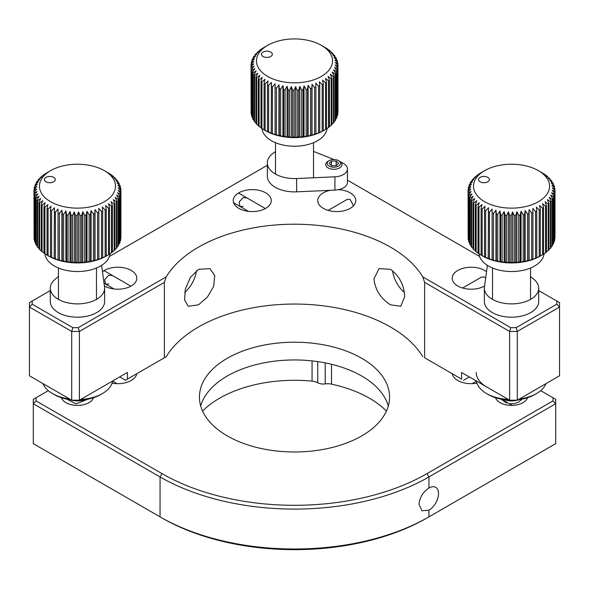 <?xml version="1.0" encoding="UTF-8"?>
<svg xmlns="http://www.w3.org/2000/svg" width="589" height="589" viewBox="0 0 589 589"><rect width="100%" height="100%" fill="white"/><g stroke="black" fill="none" stroke-linecap="round" stroke-linejoin="round"><path stroke-width="0.88" d="M196.402 270.734A21.727 12.546 -60 0 1 184.681 292.372M198.471 304.837L207.387 297.136L213.711 286.306L214.727 275.608L209.949 268.628L198.471 269.35L190.306 277.493L185.329 289.089L184.585 299.941L188.222 306.265L198.471 304.837M517.297 400.196L509.61 400.196L509.61 331.445L510.737 327.661L516.17 327.661L517.297 331.445L517.297 400.196L559.55 375.804L559.55 307.053L556.833 304.182L556.833 301.045L559.55 302.613L559.55 307.053L517.297 331.445L509.61 331.445L424.625 282.374L422.792 276.882A135.809 78.411 0 0 0 390.529 247.174A135.809 78.411 0 0 0 166.208 276.882L164.375 282.374L79.39 331.445L79.39 400.196L71.703 400.196L29.45 375.804L29.45 302.613L32.167 301.045L32.167 304.182L29.45 307.053L71.703 331.445L71.703 400.196M424.625 282.374L424.625 357.781L461.599 379.132L461.599 372.476L509.61 400.196M461.599 379.132L424.625 357.781M422.792 356.72A135.809 78.411 0 0 0 390.529 327.013A135.809 78.411 0 0 0 166.208 356.72L125.479 380.236L166.208 356.72M404.658 296.679L400.778 306.265L390.529 304.837C380.796 298.645 375.259 290.016 373.927 278.936L379.051 268.628L390.529 269.35C399.46 276.027 404.164 285.135 404.658 296.679M485.682 277.934L484.644 277.11L481.655 276.999L462.593 288.006M486.521 271.72A19.01 10.977 0 0 0 484.644 270.454A19.01 10.977 0 0 0 463.926 268.076A19.01 10.977 0 0 0 452.19 278.222A19.01 10.977 0 0 0 457.756 285.982A19.01 10.977 0 0 0 484.585 286.018M112.624 275.608L108.759 275.218L104.658 279.65L105.527 284.06L108.759 284.089M104.415 286.018A19.01 10.977 0 0 0 125.118 288.352A19.01 10.977 0 0 0 136.81 278.222A19.01 10.977 0 0 0 131.244 270.454A19.01 10.977 0 0 0 102.479 271.72M247.063 197.985L243.205 197.595L239.105 202.027L239.973 206.437L243.205 206.467M265.691 192.839A19.01 10.977 0 0 0 244.972 190.453A19.01 10.977 0 0 0 233.229 200.599A19.01 10.977 0 0 0 238.803 208.359A19.01 10.977 0 0 0 259.521 210.737A19.01 10.977 0 0 0 271.257 200.599A19.01 10.977 0 0 0 265.691 192.839M353.459 205.848L350.197 199.487L347.208 199.384L328.147 210.383M330.039 190.328A19.01 10.977 0 0 0 317.743 200.599A19.01 10.977 0 0 0 323.309 208.359A19.01 10.977 0 0 0 344.028 210.737A19.01 10.977 0 0 0 355.771 200.599A19.01 10.977 0 0 0 350.197 192.839A19.01 10.977 0 0 0 338.469 189.665M392.598 270.734A21.727 12.546 -120 0 0 404.319 292.372M267.34 165.273L199.929 204.192A16.308 9.417 0 0 1 199.627 204.368L124.323 247.836A16.308 9.417 0 0 1 124.021 248.013L109.414 256.451M479.586 256.451L347.436 180.153M422.792 276.882L510.737 327.661M516.17 327.661L556.833 304.182M556.833 301.045L538.699 290.576M79.39 331.445L71.703 331.445L72.83 327.661L78.263 327.661L79.39 331.445M78.263 327.661L166.208 276.882M79.39 400.196L127.401 372.476L127.401 379.132M164.375 282.374L164.375 357.781M119.722 376.908L125.479 380.236M50.301 290.576L32.167 301.045M32.167 304.182L72.83 327.661M463.521 380.236L469.278 376.908M452.271 373.743A19.01 10.977 0 0 0 457.756 380.457A19.01 10.977 0 0 0 476.921 383.167M200.68 405.961A95.065 54.887 180 0 1 265.359 362.588A95.065 54.887 180 0 1 361.72 376.025A95.065 54.887 180 0 1 388.32 405.961M361.72 358.281A95.065 54.887 0 0 0 258.122 346.384A95.065 54.887 0 0 0 199.435 397.096A95.065 54.887 0 0 0 227.28 435.904A95.065 54.887 0 0 0 330.878 447.802A95.065 54.887 0 0 0 389.565 397.096A95.065 54.887 0 0 0 361.72 358.281M202.564 411.063A105.932 61.16 180 0 1 312.067 381.135A10.867 6.273 180 0 1 317.729 382.762A8.15 4.705 0 0 0 325.209 383.918A10.867 6.273 180 0 1 331.519 384.146A105.932 61.16 180 0 1 369.406 398.201A105.932 61.16 180 0 1 386.436 411.063M438.547 493.567A13.584 7.841 -60 0 1 428.947 510.199L421.982 510.773L419 504.456C419.677 497.462 422.99 491.984 428.947 488.023A13.584 7.841 -60 0 1 435.735 487.346A13.584 7.841 -60 0 1 438.547 493.567M112.079 383.167A19.01 10.977 0 0 0 136.729 373.743M48.32 390.632L36.01 397.744L36.01 400.881L161.975 473.608A187.42 108.207 0 0 0 427.025 473.608L428.947 476.935A190.137 109.775 180 0 1 160.053 476.935L33.293 403.745L33.293 443.664L160.053 516.855A190.137 109.775 0 0 0 428.947 516.855L555.707 443.664L555.707 403.745L428.947 476.935L428.947 488.023M36.01 400.881L33.293 403.745L33.293 399.313L36.01 397.744M555.707 443.664L427.025 517.959A187.42 108.207 180 0 1 161.975 517.959L33.293 443.664M160.053 516.855L161.975 517.959L160.053 516.855L160.053 476.935L161.975 473.608M427.025 517.959L428.947 516.855L428.947 510.199M552.99 397.744L555.707 399.313L555.707 403.745L552.99 400.881L552.99 397.744L540.68 390.632M427.025 473.608L552.99 400.881M501.578 399.268L512.18 405.387A16.301 9.409 180 0 1 495.526 397.737A16.301 9.409 0 0 0 500.009 402.64A16.301 9.409 0 0 0 516.332 404.974A16.301 9.409 0 0 0 527.545 397.737M61.455 397.737A16.301 9.409 0 0 0 65.946 402.64A16.301 9.409 0 0 0 82.269 404.974A16.301 9.409 0 0 0 93.474 397.737M93.099 398.643A16.301 9.409 0 0 0 92.709 397.98M62.22 397.98A16.301 9.409 0 0 0 61.838 398.643M519.284 399.622A14.666 8.467 180 0 1 503.786 399.622M519.351 399.011A35.311 20.387 0 0 0 536.505 393.548L534.584 394.652A32.594 18.819 180 0 1 518.003 399.791M509.492 400.13A32.594 18.819 180 0 1 488.487 394.652L486.566 393.548A35.311 20.387 0 0 0 508.285 399.43M536.505 393.548A35.311 20.387 0 0 0 545.966 383.645M476.221 372.476A35.311 20.387 0 0 0 486.566 386.892M476.376 381.009A35.311 20.387 0 0 0 486.566 393.548L488.487 394.652M526.073 165.892A38.027 21.955 180 0 1 538.42 170.655A38.027 21.955 180 0 1 543.154 198.375A38.027 21.955 180 0 1 496.998 206.467A38.027 21.955 180 0 1 484.644 170.655A38.027 21.955 180 0 1 526.073 165.892M481.993 255.604L481.11 255.111A43.461 25.091 0 0 0 482.163 255.685L484.519 256.848A43.461 25.091 0 0 0 485.667 257.356L488.229 258.365A43.461 25.091 0 0 0 489.459 258.807L492.109 260.088L492.19 259.661A43.461 25.091 0 0 0 493.494 260.021L493.494 213.446L495.96 210.133L496.365 214.131L496.365 260.706A43.461 25.091 0 0 0 497.727 260.979L499.98 261.965A40.744 23.523 180 0 1 495.96 261.141A40.744 23.523 180 0 1 492.109 260.088A40.744 23.523 180 0 1 488.472 258.799A40.744 23.523 180 0 1 485.086 257.305A40.744 23.523 180 0 1 482.722 256.038L481.368 255.258M497.727 260.979L497.727 214.411A43.461 25.091 180 0 1 496.365 214.131M497.727 214.411L499.98 210.958L500.702 214.919L500.702 261.487A43.461 25.091 0 0 0 502.108 261.685L504.125 262.539A40.744 23.523 180 0 1 499.98 261.965L500.702 261.487M502.108 261.685L502.108 215.11A43.461 25.091 180 0 1 500.702 214.919M502.108 215.11L504.125 211.532L505.163 215.434L505.163 262.009A43.461 25.091 0 0 0 506.599 262.12L508.351 262.856A40.744 23.523 180 0 1 504.125 262.539L505.163 262.009M506.599 262.12L506.599 215.545A43.461 25.091 180 0 1 505.163 215.434M506.599 215.545L508.351 211.849L509.691 215.684L509.691 262.26A43.461 25.091 0 0 0 511.134 262.282L512.614 262.922A40.744 23.523 180 0 1 508.351 262.856L509.691 262.26M511.134 262.282L511.134 215.707A43.461 25.091 180 0 1 509.691 215.684M511.134 215.707L512.614 211.915L514.241 215.662L514.241 262.23A43.461 25.091 0 0 0 515.684 262.164L516.87 262.731A40.744 23.523 180 0 1 512.614 262.922L514.241 262.23M515.684 262.164L515.684 215.596A43.461 25.091 180 0 1 514.241 215.662M515.684 215.596L516.87 211.716L518.762 215.36L518.762 261.936A43.461 25.091 0 0 0 520.183 261.781L521.059 262.282A40.744 23.523 180 0 1 516.87 262.731L518.762 261.936M520.183 261.781L520.183 215.206A43.461 25.091 180 0 1 518.762 215.36M520.183 215.206L521.059 211.267L523.201 214.786L523.201 261.361A43.461 25.091 0 0 0 524.585 261.126L525.152 261.582A40.744 23.523 180 0 1 521.059 262.282L523.201 261.361M524.585 261.126L524.585 214.551A43.461 25.091 180 0 1 523.201 214.786M524.585 214.551L525.152 210.567L527.508 213.954L527.508 260.522A43.461 25.091 0 0 0 528.848 260.205L529.091 260.632A40.744 23.523 180 0 1 525.152 261.582L527.508 260.522M528.848 260.205L528.848 213.63A43.461 25.091 180 0 1 527.508 213.954M528.848 213.63L529.091 209.625L531.646 212.857L531.646 259.432A43.461 25.091 0 0 0 532.92 259.035L532.839 259.462A40.744 23.523 180 0 1 529.091 260.632L531.646 259.432M532.92 259.035L532.92 212.46A43.461 25.091 180 0 1 531.646 212.857M532.92 212.46L532.839 208.447L535.563 211.525L535.563 258.1A43.461 25.091 0 0 0 536.756 257.621L536.351 258.063A40.744 23.523 180 0 1 532.839 259.462L535.563 258.1M536.756 257.621L536.756 211.053A43.461 25.091 180 0 1 535.563 211.525M536.756 211.053L536.351 207.056L539.215 209.956L539.215 256.532A43.461 25.091 0 0 0 540.319 255.987L539.59 256.465A40.744 23.523 180 0 1 536.351 258.063L539.215 256.532M540.319 255.987L540.319 209.419A43.461 25.091 180 0 1 539.215 209.956M540.319 209.419L539.59 205.458L542.565 208.182L542.565 254.757A43.461 25.091 0 0 0 543.566 254.146L543.566 207.578A43.461 25.091 180 0 1 542.565 208.182M543.566 207.578L542.528 203.669L545.576 206.209L545.576 252.784A43.461 25.091 0 0 0 546.459 252.121L546.459 205.554A43.461 25.091 180 0 1 545.576 206.209M546.459 205.554L545.119 201.718L548.212 204.074L548.212 250.649A43.461 25.091 0 0 0 548.97 249.935L548.97 203.36A43.461 25.091 180 0 1 548.212 204.074M548.97 203.36L547.35 199.612L550.45 201.784L550.45 248.359A43.461 25.091 0 0 0 551.076 247.608L551.076 201.033A43.461 25.091 180 0 1 550.45 201.784M551.076 201.033L549.184 197.389L552.261 199.376L552.261 245.952A43.461 25.091 0 0 0 552.74 245.164L552.74 198.589A43.461 25.091 180 0 1 552.261 199.376M552.74 198.589L550.605 195.069L553.623 196.873L553.623 243.441A43.461 25.091 0 0 0 553.962 242.631L553.962 196.056A43.461 25.091 180 0 1 553.623 196.873M553.962 196.056L551.599 192.677L554.521 194.296L554.521 240.872A43.461 25.091 0 0 0 554.713 240.04L554.713 193.464A43.461 25.091 180 0 1 554.521 194.296M554.713 193.464L552.151 190.232L554.956 191.683L554.956 238.258A43.461 25.091 0 0 0 554.993 237.419L554.993 190.843A43.461 25.091 180 0 1 554.956 191.683M554.993 190.843L552.261 187.773L554.912 189.054L554.912 190.755M541.077 172.202L544.096 173.998A43.461 25.091 180 0 1 545.031 174.631L546.923 176.052A43.461 25.091 180 0 1 547.748 176.744L546.268 176.104L549.368 178.268A43.461 25.091 180 0 1 550.06 179.004L548.3 178.261L551.392 180.624A43.461 25.091 180 0 1 551.952 181.39L549.935 180.536L552.99 183.083A43.461 25.091 180 0 1 553.395 183.886L551.149 182.899L554.124 185.623A43.461 25.091 180 0 1 554.389 186.448L551.93 185.321L554.794 188.222A43.461 25.091 180 0 1 554.912 189.054M485.999 176.685A5.434 3.136 0 0 0 479.409 177.841A5.434 3.136 0 0 0 480.087 181.802A5.434 3.136 0 0 0 481.846 182.487A5.434 3.136 0 0 0 487.766 181.802A5.434 3.136 0 0 0 485.999 176.685M544.081 253.719A32.594 18.819 180 0 1 499.074 270.101A32.594 18.819 180 0 1 478.997 253.822M552.74 244.214L553.623 243.441M553.962 241.416L554.521 240.872M468.358 189.29L468.358 187.766L470.913 186.566L468.115 189.555A43.461 25.091 180 0 0 468.078 190.387L468.159 237.058M468.078 190.387L470.802 189.025L468.159 192.176L468.159 238.751A43.461 25.091 0 0 0 468.27 239.583L468.682 239.995M468.27 239.583L468.27 193.008L471.141 191.477L468.682 194.79L468.682 241.365A43.461 25.091 0 0 0 468.94 242.182L469.669 242.852M468.94 242.182L468.94 195.607L471.922 193.899L469.669 197.352L469.669 243.927A43.461 25.091 0 0 0 470.081 244.722L471.119 245.598M470.081 244.722L470.081 198.154L473.136 196.262L471.119 199.84L471.119 246.416A43.461 25.091 0 0 0 471.671 247.189L473.011 248.212M471.671 247.189L471.671 200.613L474.763 198.537L473.011 202.233L473.011 248.801A43.461 25.091 0 0 0 473.696 249.537L475.323 250.678M473.696 249.537L473.696 202.962L476.803 200.694L475.323 204.493L475.323 251.061A43.461 25.091 0 0 0 476.14 251.753L478.032 252.976M476.14 251.753L476.14 205.178L479.218 202.726L478.032 206.599L478.032 253.174A43.461 25.091 0 0 0 478.975 253.807L481.11 255.089M493.494 260.021L495.96 261.141L496.365 260.706M541.703 255.258L540.341 256.038A40.744 23.523 180 0 1 539.59 256.465L542.565 254.757M543.566 254.043L545.576 252.784M546.459 251.834L548.212 250.649M551.076 246.901L552.261 245.952M554.389 186.448L554.389 187.81M553.395 183.886L553.395 184.953M551.952 181.39L551.952 182.215M550.06 179.004L550.06 179.601M547.748 176.744L547.748 177.127M484.644 170.655L480.499 173.056A43.461 25.091 180 0 0 479.505 173.659L477.488 175.021A43.461 25.091 180 0 0 476.611 175.684L477.944 175.08L474.852 177.164A43.461 25.091 180 0 0 474.093 177.871L475.721 177.186L472.614 179.446A43.461 25.091 180 0 0 471.995 180.205L473.887 179.409L470.81 181.861A43.461 25.091 180 0 0 470.324 182.649L472.466 181.729L469.448 184.364A43.461 25.091 180 0 0 469.109 185.174L471.472 184.121L468.542 186.941A43.461 25.091 180 0 0 468.358 187.766M474.093 178.364L474.093 177.871M471.995 180.904L471.995 180.205M470.324 183.591L470.324 182.649M469.109 186.389L469.109 185.174M468.27 193.008A43.461 25.091 180 0 1 468.159 192.176M468.94 195.607A43.461 25.091 180 0 1 468.682 194.79M470.081 198.154A43.461 25.091 180 0 1 469.669 197.352M471.671 200.613A43.461 25.091 180 0 1 471.119 199.84M473.696 202.962A43.461 25.091 180 0 1 473.011 202.233M476.14 205.178A43.461 25.091 180 0 1 475.323 204.493M478.975 253.807L478.975 207.232A43.461 25.091 180 0 1 478.032 206.599M478.975 207.232L481.993 204.597L481.11 208.535L481.11 255.111M482.163 255.685L482.163 209.11A43.461 25.091 180 0 1 481.11 208.535M482.163 209.11L485.086 206.29L484.519 210.273L484.519 256.848M485.667 257.356L485.667 210.781A43.461 25.091 180 0 1 484.519 210.273M485.667 210.781L488.472 207.792L488.229 258.365M489.459 258.807L489.459 212.231A43.461 25.091 180 0 1 488.229 211.797M489.459 212.231L492.109 209.073L492.19 259.661M492.109 260.088L492.109 209.073M493.494 213.446A43.461 25.091 180 0 1 492.19 213.085M495.96 261.141L495.96 210.133M499.98 261.965L499.98 210.958M504.125 262.539L504.125 211.532M508.351 262.856L508.351 211.849M512.614 262.922L512.614 211.915M516.87 262.731L516.87 211.716M521.059 262.282L521.059 211.267M525.152 261.582L525.152 210.567M529.091 260.632L529.091 209.625M548.97 249.441L550.45 248.359M80.715 399.43A35.311 20.387 0 0 0 102.434 393.548L100.513 394.652A32.594 18.819 180 0 1 79.508 400.13M70.997 399.791A32.594 18.819 180 0 1 54.416 394.652L52.495 393.548A35.311 20.387 0 0 0 69.649 399.011M102.434 393.548A35.311 20.387 0 0 0 112.624 381.009M43.034 383.645A35.311 20.387 0 0 0 52.495 393.548L54.416 394.652M85.214 399.622A14.666 8.467 180 0 1 74.877 400.77A14.666 8.467 180 0 1 69.716 399.622M92.002 165.892A38.027 21.955 180 0 1 104.356 170.655A38.027 21.955 180 0 1 109.09 198.375A38.027 21.955 180 0 1 62.927 206.467A38.027 21.955 180 0 1 50.58 170.655A38.027 21.955 180 0 1 92.002 165.892M47.923 255.604L47.046 255.111A43.461 25.091 0 0 0 48.092 255.685L50.455 256.848A43.461 25.091 0 0 0 51.604 257.356L54.159 258.365A43.461 25.091 0 0 0 55.395 258.807L58.039 260.088L58.12 259.661A43.461 25.091 0 0 0 59.43 260.021L59.43 213.446L61.889 210.133L62.294 214.131L62.294 260.706A43.461 25.091 0 0 0 63.656 260.979L65.909 261.965A40.744 23.523 180 0 1 61.889 261.141A40.744 23.523 180 0 1 58.039 260.088A40.744 23.523 180 0 1 54.402 258.799A40.744 23.523 180 0 1 51.015 257.305A40.744 23.523 180 0 1 48.659 256.038L47.297 255.258M63.656 260.979L63.656 214.411A43.461 25.091 180 0 1 62.294 214.131M63.656 214.411L65.909 210.958L66.638 214.919L66.638 261.487A43.461 25.091 0 0 0 68.044 261.685L70.054 262.539A40.744 23.523 180 0 1 65.909 261.965L66.638 261.487M68.044 261.685L68.044 215.11A43.461 25.091 180 0 1 66.638 214.919M68.044 215.11L70.054 211.532L71.092 215.434L71.092 262.009A43.461 25.091 0 0 0 72.528 262.12L74.288 262.856A40.744 23.523 180 0 1 70.054 262.539L71.092 262.009M72.528 262.12L72.528 215.545A43.461 25.091 180 0 1 71.092 215.434M72.528 215.545L74.288 211.849L75.62 215.684L75.62 262.26A43.461 25.091 0 0 0 77.071 262.282L78.551 262.922A40.744 23.523 180 0 1 74.288 262.856L75.62 262.26M77.071 262.282L77.071 215.707A43.461 25.091 180 0 1 75.62 215.684M77.071 215.707L78.551 211.915L80.17 215.662L80.17 262.23A43.461 25.091 0 0 0 81.613 262.164L82.799 262.731A40.744 23.523 180 0 1 78.551 262.922L80.17 262.23M81.613 262.164L81.613 215.596A43.461 25.091 180 0 1 80.17 215.662M81.613 215.596L82.799 211.716L84.691 215.36L84.691 261.936A43.461 25.091 0 0 0 86.112 261.781L86.995 262.282A40.744 23.523 180 0 1 82.799 262.731L84.691 261.936M86.112 261.781L86.112 215.206A43.461 25.091 180 0 1 84.691 215.36M86.112 215.206L86.995 211.267L89.13 214.786L89.13 261.361A43.461 25.091 0 0 0 90.515 261.126L91.081 261.582A40.744 23.523 180 0 1 86.995 262.282L89.13 261.361M90.515 261.126L90.515 214.551A43.461 25.091 180 0 1 89.13 214.786M90.515 214.551L91.081 210.567L93.445 213.954L93.445 260.522A43.461 25.091 0 0 0 94.777 260.205L95.02 260.632A40.744 23.523 180 0 1 91.081 261.582L93.445 260.522M94.777 260.205L94.777 213.63A43.461 25.091 180 0 1 93.445 213.954M94.777 213.63L95.02 209.625L97.583 212.857L97.583 259.432A43.461 25.091 0 0 0 98.849 259.035L98.768 259.462A40.744 23.523 180 0 1 95.02 260.632L97.583 259.432M98.849 259.035L98.849 212.46A43.461 25.091 180 0 1 97.583 212.857M98.849 212.46L98.768 208.447L101.499 211.525L101.499 258.1A43.461 25.091 0 0 0 102.685 257.621L102.28 258.063A40.744 23.523 180 0 1 98.768 259.462L101.499 258.1M102.685 257.621L102.685 211.053A43.461 25.091 180 0 1 101.499 211.525M102.685 211.053L102.28 207.056L105.151 209.956L105.151 256.532A43.461 25.091 0 0 0 106.248 255.987L105.527 256.465A40.744 23.523 180 0 1 102.28 258.063L105.151 256.532M106.248 255.987L106.248 209.419A43.461 25.091 180 0 1 105.151 209.956M106.248 209.419L105.527 205.458L108.501 208.182L108.501 254.757A43.461 25.091 0 0 0 109.495 254.146L109.495 207.578A43.461 25.091 180 0 1 108.501 208.182M109.495 207.578L108.457 203.669L111.512 206.209L111.512 252.784A43.461 25.091 0 0 0 112.389 252.121L112.389 205.554A43.461 25.091 180 0 1 111.512 206.209M112.389 205.554L111.056 201.718L114.148 204.074L114.148 250.649A43.461 25.091 0 0 0 114.907 249.935L114.907 203.36A43.461 25.091 180 0 1 114.148 204.074M114.907 203.36L113.279 199.612L116.386 201.784L116.386 248.359A43.461 25.091 0 0 0 117.005 247.608L117.005 201.033A43.461 25.091 180 0 1 116.386 201.784M117.005 201.033L115.113 197.389L118.19 199.376L118.19 245.952A43.461 25.091 0 0 0 118.676 245.164L118.676 198.589A43.461 25.091 180 0 1 118.19 199.376M118.676 198.589L116.534 195.069L119.552 196.873L119.552 243.441A43.461 25.091 0 0 0 119.891 242.631L119.891 196.056A43.461 25.091 180 0 1 119.552 196.873M119.891 196.056L117.528 192.677L120.458 194.296L120.458 240.872A43.461 25.091 0 0 0 120.642 240.04L120.642 193.464A43.461 25.091 180 0 1 120.458 194.296M120.642 193.464L118.087 190.232L120.885 191.683L120.885 238.258A43.461 25.091 0 0 0 120.922 237.419L120.922 190.843A43.461 25.091 180 0 1 120.885 191.683M120.922 190.843L118.198 187.773L120.841 189.054L120.841 190.755M107.007 172.202L110.025 173.998A43.461 25.091 180 0 1 110.968 174.631L112.86 176.052A43.461 25.091 180 0 1 113.677 176.744L112.197 176.104L115.304 178.268A43.461 25.091 180 0 1 115.989 179.004L114.237 178.261L117.329 180.624A43.461 25.091 180 0 1 117.881 181.39L115.864 180.536L118.919 183.083A43.461 25.091 180 0 1 119.331 183.886L117.078 182.899L120.06 185.623A43.461 25.091 180 0 1 120.318 186.448L117.859 185.321L120.73 188.222A43.461 25.091 180 0 1 120.841 189.054M51.935 176.685A5.434 3.136 0 0 0 45.338 177.841A5.434 3.136 0 0 0 46.016 181.802A5.434 3.136 0 0 0 47.783 182.487A5.434 3.136 0 0 0 53.702 181.802A5.434 3.136 0 0 0 51.935 176.685M110.018 253.719A32.594 18.819 180 0 1 65.004 270.101A32.594 18.819 180 0 1 44.926 253.822L47.046 255.089M118.676 244.214L119.552 243.441M119.891 241.416L120.458 240.872M34.287 189.29L34.287 187.766L36.849 186.566L34.044 189.555A43.461 25.091 180 0 0 34.007 190.387L34.088 237.058M34.007 190.387L36.739 189.025L34.088 192.176L34.088 238.751A43.461 25.091 0 0 0 34.206 239.583L34.611 239.995M34.206 239.583L34.206 193.008L37.07 191.477L34.611 194.79L34.611 241.365A43.461 25.091 0 0 0 34.876 242.182L35.605 242.852M34.876 242.182L34.876 195.607L37.851 193.899L35.605 197.352L35.605 243.927A43.461 25.091 0 0 0 36.01 244.722L37.048 245.598M36.01 244.722L36.01 198.154L39.065 196.262L37.048 199.84L37.048 246.416A43.461 25.091 0 0 0 37.608 247.189L38.94 248.212M37.608 247.189L37.608 200.613L40.7 198.537L38.94 202.233L38.94 248.801A43.461 25.091 0 0 0 39.632 249.537L41.252 250.678M39.632 249.537L39.632 202.962L42.732 200.694L41.252 204.493L41.252 251.061A43.461 25.091 0 0 0 42.077 251.753L43.969 252.976M43.969 253.174A43.461 25.091 0 0 0 44.904 253.807L44.904 207.232A43.461 25.091 180 0 1 43.969 206.599L43.969 253.174M59.43 260.021L61.889 261.141L62.294 260.706M107.632 255.258L106.278 256.038A40.744 23.523 180 0 1 105.527 256.465L108.501 254.757M109.495 254.043L111.512 252.784M112.389 251.834L114.148 250.649M117.005 246.901L118.19 245.952M120.318 186.448L120.318 187.81M119.331 183.886L119.331 184.953M117.881 181.39L117.881 182.215M115.989 179.004L115.989 179.601M113.677 176.744L113.677 177.127M50.58 170.655L46.435 173.056A43.461 25.091 180 0 0 45.434 173.659L43.424 175.021A43.461 25.091 180 0 0 42.541 175.684L43.88 175.08L40.788 177.164A43.461 25.091 180 0 0 40.03 177.871L41.65 177.186L38.55 179.446A43.461 25.091 180 0 0 37.924 180.205L39.816 179.409L36.739 181.861A43.461 25.091 180 0 0 36.26 182.649L38.395 181.729L35.377 184.364A43.461 25.091 180 0 0 35.038 185.174L37.401 184.121L34.479 186.941A43.461 25.091 180 0 0 34.287 187.766M40.03 178.364L40.03 177.871M37.924 180.904L37.924 180.205M36.26 183.591L36.26 182.649M35.038 186.389L35.038 185.174M34.206 193.008A43.461 25.091 180 0 1 34.088 192.176M34.876 195.607A43.461 25.091 180 0 1 34.611 194.79M36.01 198.154A43.461 25.091 180 0 1 35.605 197.352M37.608 200.613A43.461 25.091 180 0 1 37.048 199.84M39.632 202.962A43.461 25.091 180 0 1 38.94 202.233M42.077 251.753L42.077 205.178A43.461 25.091 180 0 1 41.252 204.493M42.077 205.178L45.154 202.726L43.969 206.599M44.904 207.232L47.923 204.597L47.046 208.535L47.046 255.111M48.092 255.685L48.092 209.11A43.461 25.091 180 0 1 47.046 208.535M48.092 209.11L51.015 206.29L50.455 210.273L50.455 256.848M51.604 257.356L51.604 210.781A43.461 25.091 180 0 1 50.455 210.273M51.604 210.781L54.402 207.792L54.159 258.365M55.395 258.807L55.395 212.231A43.461 25.091 180 0 1 54.159 211.797M55.395 212.231L58.039 209.073L58.12 259.661M58.039 260.088L58.039 209.073M59.43 213.446A43.461 25.091 180 0 1 58.12 213.085M61.889 261.141L61.889 210.133M65.909 261.965L65.909 210.958M70.054 262.539L70.054 211.532M74.288 262.856L74.288 211.849M78.551 262.922L78.551 211.915M82.799 262.731L82.799 211.716M86.995 262.282L86.995 211.267M91.081 261.582L91.081 210.567M95.02 260.632L95.02 209.625M114.907 249.441L116.386 248.359M309.041 40.589A38.027 21.955 180 0 1 321.388 45.353A38.027 21.955 180 0 1 326.122 73.073A38.027 21.955 180 0 1 279.959 81.164A38.027 21.955 180 0 1 267.612 45.353A38.027 21.955 180 0 1 309.041 40.589M251.128 111.748L251.039 65.085L253.771 63.722L251.128 66.874L251.128 113.449A43.461 25.091 0 0 0 251.238 114.281L251.238 67.706L254.109 66.174L251.643 69.487L251.643 116.055A43.461 25.091 0 0 0 251.908 116.88L251.908 70.305L254.89 68.596L252.637 72.049L252.637 118.625A43.461 25.091 0 0 0 253.049 119.42L253.049 72.852L256.097 70.96L254.087 74.538L254.087 121.113A43.461 25.091 0 0 0 254.639 121.879L254.639 75.311L257.732 73.227L255.972 76.923L255.972 123.499A43.461 25.091 0 0 0 256.664 124.235L256.664 77.66L259.771 75.392L258.291 79.191L258.291 125.759A43.461 25.091 0 0 0 259.108 126.451L259.108 79.876L262.186 77.424L261.001 81.297L261.001 127.872A43.461 25.091 0 0 0 261.936 128.505L264.078 129.786A43.461 25.091 0 0 0 265.124 130.383L267.487 131.546A43.461 25.091 0 0 0 268.636 132.054L271.19 133.062A43.461 25.091 0 0 0 272.427 133.504L275.07 134.785L275.159 134.358A43.461 25.091 0 0 0 276.462 134.712L276.462 88.144L278.921 84.831L279.333 88.829L279.333 135.396A43.461 25.091 0 0 0 280.695 135.676L282.941 136.663A40.744 23.523 180 0 1 278.921 135.838A40.744 23.523 180 0 1 275.07 134.785A40.744 23.523 180 0 1 271.433 133.497A40.744 23.523 180 0 1 268.054 131.995A40.744 23.523 180 0 1 265.691 130.736L264.336 129.955M280.695 135.676L280.695 89.108A43.461 25.091 180 0 1 279.333 88.829M280.695 89.108L282.941 85.655L283.67 89.616L283.67 136.184A43.461 25.091 0 0 0 285.076 136.383L287.093 137.237A40.744 23.523 180 0 1 282.941 136.663L283.67 136.184M285.076 136.383L285.076 89.808A43.461 25.091 180 0 1 283.67 89.616M285.076 89.808L287.093 86.23L288.131 90.132L288.131 136.707A43.461 25.091 0 0 0 289.56 136.817L291.319 137.554A40.744 23.523 180 0 1 287.093 137.237L288.131 136.707M289.56 136.817L289.56 90.242A43.461 25.091 180 0 1 288.131 90.132M289.56 90.242L291.319 86.546L292.659 90.382L292.659 136.957A43.461 25.091 0 0 0 294.102 136.979L295.582 137.62A40.744 23.523 180 0 1 291.319 137.554L292.659 136.957M294.102 136.979L294.102 90.404A43.461 25.091 180 0 1 292.659 90.382M294.102 90.404L295.582 86.612L297.209 90.353L297.209 136.928A43.461 25.091 0 0 0 298.645 136.862L299.83 137.428A40.744 23.523 180 0 1 295.582 137.62L297.209 136.928M298.645 136.862L298.645 90.294A43.461 25.091 180 0 1 297.209 90.353M298.645 90.294L299.83 86.414L301.723 90.058L301.723 136.626A43.461 25.091 0 0 0 303.144 136.479L304.027 136.979A40.744 23.523 180 0 1 299.83 137.428L301.723 136.626M303.144 136.479L303.144 89.903A43.461 25.091 180 0 1 301.723 90.058M303.144 89.903L304.027 85.965L306.162 89.484L306.162 136.059A43.461 25.091 0 0 0 307.554 135.823L308.113 136.273A40.744 23.523 180 0 1 304.027 136.979L306.162 136.059M307.554 135.823L307.554 89.248A43.461 25.091 180 0 1 306.162 89.484M307.554 89.248L308.113 85.265L310.477 88.644L310.477 135.22A43.461 25.091 0 0 0 311.809 134.903L312.052 135.33A40.744 23.523 180 0 1 308.113 136.273L310.477 135.22M311.809 134.903L311.809 88.328A43.461 25.091 180 0 1 310.477 88.644M311.809 88.328L312.052 84.323L314.614 87.555L314.614 134.13A43.461 25.091 0 0 0 315.888 133.732L315.8 134.159A40.744 23.523 180 0 1 312.052 135.33L314.614 134.13M315.888 133.732L315.888 87.157A43.461 25.091 180 0 1 314.614 87.555M315.888 87.157L315.8 83.145L318.531 86.222L318.531 132.79A43.461 25.091 0 0 0 319.724 132.319L319.319 132.761A40.744 23.523 180 0 1 315.8 134.159L318.531 132.79M319.724 132.319L319.724 85.744A43.461 25.091 180 0 1 318.531 86.222M319.724 85.744L319.319 81.753L322.183 84.654L322.183 131.229A43.461 25.091 0 0 0 323.28 130.684L322.558 131.163A40.744 23.523 180 0 1 319.319 132.761L322.183 131.229M323.28 130.684L323.28 84.109A43.461 25.091 180 0 1 322.183 84.654M323.28 84.109L322.558 80.156L325.533 82.88L325.533 129.455A43.461 25.091 0 0 0 326.527 128.844L326.527 82.276A43.461 25.091 180 0 1 325.533 82.88M326.527 82.276L325.489 78.366L328.544 80.907L328.544 127.482A43.461 25.091 0 0 0 329.428 126.819L329.428 80.244A43.461 25.091 180 0 1 328.544 80.907M329.428 80.244L328.088 76.408L331.18 78.771L331.18 125.347A43.461 25.091 0 0 0 331.938 124.632L331.938 78.057A43.461 25.091 180 0 1 331.18 78.771M331.938 78.057L330.311 74.31L333.418 76.482L333.418 123.057A43.461 25.091 0 0 0 334.037 122.298L334.037 75.731A43.461 25.091 180 0 1 333.418 76.482M334.037 75.731L332.144 72.086L335.222 74.074L335.222 120.649A43.461 25.091 0 0 0 335.708 119.862L335.708 73.286A43.461 25.091 180 0 1 335.222 74.074M335.708 73.286L333.573 69.767L336.591 71.564L336.591 118.139A43.461 25.091 0 0 0 336.923 117.329L336.923 70.754A43.461 25.091 180 0 1 336.591 71.564M336.923 70.754L334.567 67.374L337.49 68.994L337.49 115.569A43.461 25.091 0 0 0 337.681 114.737L337.681 68.162A43.461 25.091 180 0 1 337.49 68.994M337.681 68.162L335.119 64.93L337.917 66.38L337.917 112.948A43.461 25.091 0 0 0 337.961 112.116L337.961 65.541A43.461 25.091 180 0 1 337.917 66.38M337.961 65.541L335.229 62.471L337.872 63.752L337.872 65.453M324.046 46.899L327.064 48.696A43.461 25.091 180 0 1 327.999 49.329L329.892 50.75A43.461 25.091 180 0 1 330.709 51.442L329.229 50.794L332.336 52.966A43.461 25.091 180 0 1 333.028 53.702L331.268 52.958L334.361 55.322A43.461 25.091 180 0 1 334.913 56.088L332.903 55.233L335.951 57.781A43.461 25.091 180 0 1 336.363 58.576L334.11 57.597L337.092 60.321A43.461 25.091 180 0 1 337.357 61.146L334.891 60.019L337.762 62.92A43.461 25.091 180 0 1 337.872 63.752M268.967 51.383A5.434 3.136 0 0 0 262.377 52.539A5.434 3.136 0 0 0 263.047 56.5A5.434 3.136 0 0 0 264.814 57.185A5.434 3.136 0 0 0 270.734 56.5A5.434 3.136 0 0 0 268.967 51.383M327.05 128.417A32.594 18.819 180 0 1 282.035 144.798A32.594 18.819 180 0 1 261.965 128.52M335.708 118.912L336.591 118.139M336.923 116.114L337.49 115.569M251.238 114.281L251.643 114.693M251.908 116.88L252.637 117.55M253.049 119.42L254.087 120.289M254.639 121.879L255.972 122.91M256.664 124.235L258.291 125.376M259.108 126.451L261.001 127.673M264.954 130.302L264.078 129.808L264.078 83.233L264.954 79.294L261.936 81.93A43.461 25.091 180 0 1 261.001 81.297M276.462 134.712L278.921 135.838L279.333 135.396M324.672 129.955L323.309 130.736A40.744 23.523 180 0 1 322.558 131.163L325.533 129.455M326.527 128.733L328.544 127.482M329.428 126.525L331.18 125.347M334.037 121.599L335.222 120.649M337.357 61.146L337.357 62.508M336.363 58.576L336.363 59.651M334.913 56.088L334.913 56.912M333.028 53.702L333.028 54.291M330.709 51.442L330.709 51.825M267.612 45.353L263.467 47.746A43.461 25.091 180 0 0 262.473 48.357L260.456 49.719A43.461 25.091 180 0 0 259.572 50.382L260.912 49.778L257.82 51.861A43.461 25.091 180 0 0 257.062 52.568L258.689 51.876L255.582 54.144A43.461 25.091 180 0 0 254.963 54.902L256.856 54.1L253.778 56.551A43.461 25.091 180 0 0 253.292 57.339L255.427 56.426L252.409 59.062A43.461 25.091 180 0 0 252.077 59.872L254.433 58.819L251.51 61.631A43.461 25.091 180 0 0 251.319 62.463L253.881 61.256L251.083 64.253A43.461 25.091 180 0 0 251.039 65.085M257.062 53.062L257.062 52.568M254.963 55.602L254.963 54.902M253.292 58.289L253.292 57.339M252.077 61.087L252.077 59.872M251.319 63.987L251.319 62.463M251.238 67.706A43.461 25.091 180 0 1 251.128 66.874M251.908 70.305A43.461 25.091 180 0 1 251.643 69.487M253.049 72.852A43.461 25.091 180 0 1 252.637 72.049M254.639 75.311A43.461 25.091 180 0 1 254.087 74.538M256.664 77.66A43.461 25.091 180 0 1 255.972 76.923M259.108 79.876A43.461 25.091 180 0 1 258.291 79.191M261.936 128.505L261.936 81.93M265.124 130.383L265.124 83.807A43.461 25.091 180 0 1 264.078 83.233M265.124 83.807L268.054 80.987L267.487 84.971L267.487 131.546M268.636 132.054L268.636 85.479A43.461 25.091 180 0 1 267.487 84.971M268.636 85.479L271.433 82.489L271.19 133.062M272.427 133.504L272.427 86.929A43.461 25.091 180 0 1 271.19 86.495M272.427 86.929L275.07 83.771L275.159 134.358M275.07 134.785L275.07 83.771M276.462 88.144A43.461 25.091 180 0 1 275.159 87.783M278.921 135.838L278.921 84.831M282.941 136.663L282.941 85.655M287.093 137.237L287.093 86.23M291.319 137.554L291.319 86.546M295.582 137.62L295.582 86.612M299.83 137.428L299.83 86.414M304.027 136.979L304.027 85.965M308.113 136.273L308.113 85.265M312.052 135.33L312.052 84.323M331.938 124.139L333.418 123.057M101.617 265.352L104.547 286.976A27.16 15.682 180 0 1 104.628 288.198A27.16 15.682 180 0 1 103.701 292.262A27.16 15.682 180 0 1 73.919 303.747A27.16 15.682 180 0 1 50.301 288.198A27.16 15.682 180 0 1 51.228 284.141A27.16 15.682 180 0 1 55.071 279.326L58.451 276.484M104.628 288.198L104.628 301.509A27.16 15.682 180 0 1 103.701 305.566A27.16 15.682 180 0 1 73.919 317.051A27.16 15.682 180 0 1 50.301 301.509L50.301 288.198M340.994 162.306L341.539 162.52A13.584 7.841 180 0 1 347.436 168.984L347.436 182.288A13.584 7.841 180 0 1 334.913 190.107L296.62 191.837A27.16 15.682 180 0 1 287.469 191.351A27.16 15.682 180 0 1 267.34 176.207L267.34 162.895A27.16 15.682 180 0 1 275.49 151.697M347.436 168.984A13.584 7.841 180 0 1 334.913 176.803L296.62 178.533A27.16 15.682 180 0 1 287.469 178.047A27.16 15.682 180 0 1 267.34 162.895M313.51 151.41L333.963 159.516M530.549 276.484L533.928 279.326A27.16 15.682 180 0 1 537.772 284.141A27.16 15.682 180 0 1 538.699 288.198L538.699 301.509A27.16 15.682 180 0 1 515.081 317.051A27.16 15.682 180 0 1 485.299 305.566A27.16 15.682 180 0 1 484.372 301.509L484.372 288.198A27.16 15.682 180 0 1 484.452 286.976L487.383 265.352M538.699 288.198A27.16 15.682 180 0 1 515.081 303.747A27.16 15.682 180 0 1 485.299 292.262A27.16 15.682 180 0 1 484.372 288.198M330.606 166.739A6.678 3.858 0 0 0 339.183 165.693A6.678 3.858 0 0 0 338.579 160.642A6.678 3.858 0 0 0 337.107 160.002A6.678 3.858 0 0 0 329.133 160.642A6.678 3.858 0 0 0 330.606 166.739M329.133 160.642L328.095 161.246A8.15 4.705 0 0 0 325.71 164.574A8.15 4.705 0 0 0 329.884 168.682A8.15 4.705 0 0 0 342.003 164.574A8.15 4.705 0 0 0 339.617 161.246L338.579 160.642M331.445 161.04L329.148 163.411L331.563 165.745L336.267 165.7L338.557 163.33L336.142 161.003L331.445 161.04L331.445 165.627M336.142 165.708L336.142 161.003M331.519 364.282L331.519 384.146M325.209 362.89L325.209 383.918M317.729 361.609L317.729 382.762M312.067 360.895L312.067 381.135M296.62 191.837L296.62 178.533M334.913 190.107L334.913 176.803M492.522 299.396L492.522 268.002M530.549 299.396L530.549 268.002M506.628 403.075L501.003 399.158M509.433 403.796L514.69 403.598L518.644 402.015L522.068 399.158M538.42 170.655L541.703 172.548M275.49 174.094L275.49 142.7M313.51 177.768L313.51 142.7M58.451 299.396L58.451 268.002M96.478 299.396L96.478 268.002M87.997 399.158L76.018 403.885L66.932 399.158M104.356 170.655L107.632 172.548M321.388 45.353L324.664 47.245M476.398 381.164L472.076 383.66M233.605 202.763L248.499 211.363M238.479 193.03L265.359 208.55M112.602 381.164L116.924 383.66M104.032 283.199L114.052 288.978M104.032 270.653L130.913 286.173"/></g></svg>
